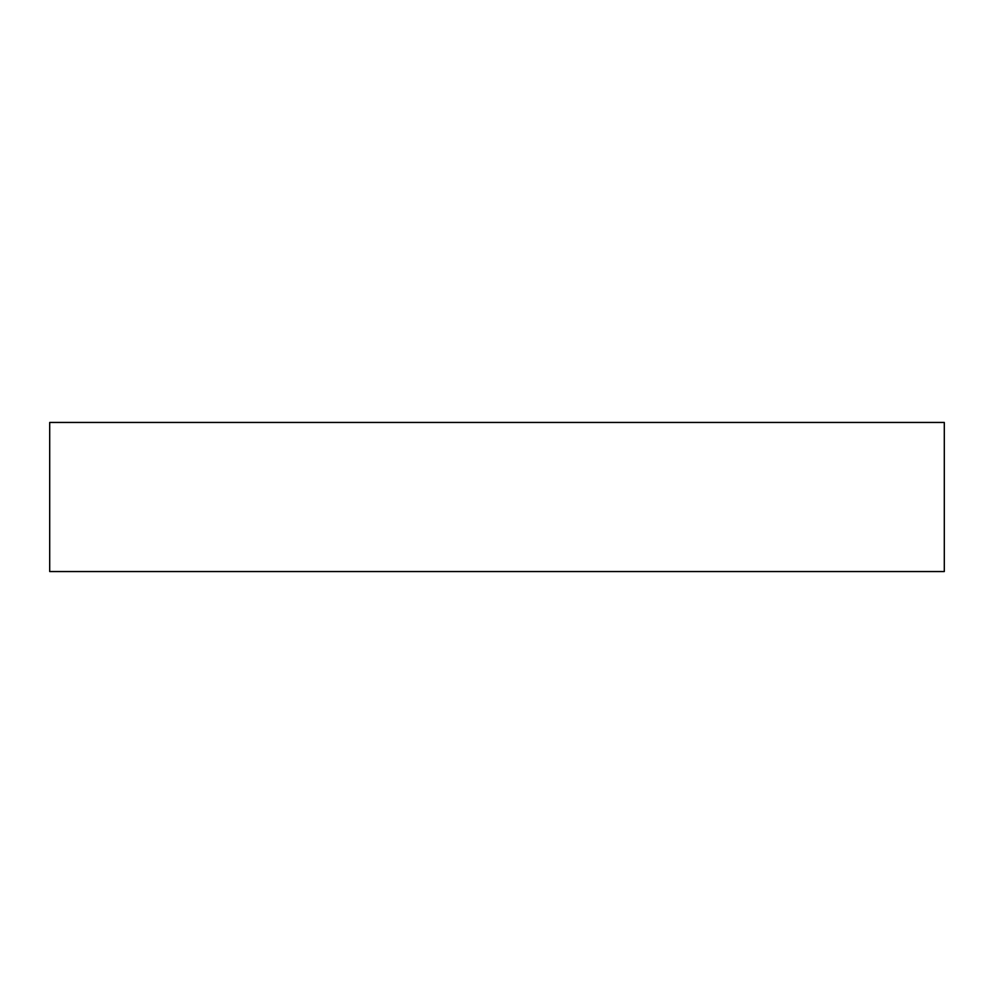 <?xml version="1.0" encoding="UTF-8"?>
<svg xmlns="http://www.w3.org/2000/svg" width="994" height="994" viewBox="0 0 994 994"><rect width="100%" height="100%" fill="white"/><g stroke="black" fill="none" stroke-linecap="round" stroke-linejoin="round"><path stroke-width="1.49" d="M49.7 571.55L49.7 422.45L944.3 422.45L944.3 571.55L49.7 571.55"/></g></svg>
